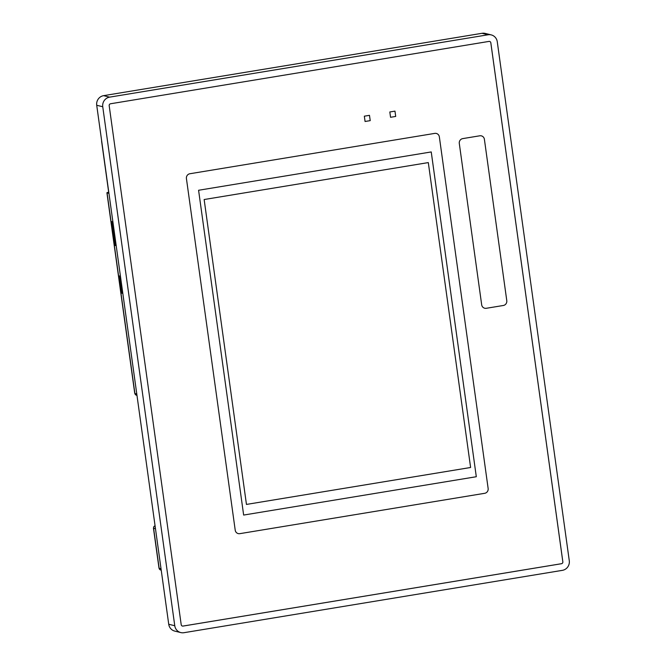 <?xml version="1.0" encoding="UTF-8"?>
<svg xmlns="http://www.w3.org/2000/svg" width="666" height="666" viewBox="0 0 666 666"><rect width="100%" height="100%" fill="white"/><g stroke="black" fill="none" stroke-linecap="round" stroke-linejoin="round"><path stroke-width="1" d="M120.438 276.19L119.372 275.932L121.77 293.165L122.827 293.423M112.895 221.836L111.83 221.578L115.143 245.438L116.2 245.696M101.732 141.383A4.204 0.425 172.1 0 1 101.607 141.309L108.816 193.257A4.204 0.425 172.1 0 0 108.933 193.331L107.059 192.874L134.898 393.498L136.771 393.956M108.666 192.199A4.204 0.425 -7.9 0 0 106.918 192.79A4.204 0.425 -7.9 0 0 107.059 192.874M116.142 245.271L115.143 245.438M122.769 292.998L121.77 293.165M246.453 504.428L470.612 467.49L428.305 162.587L204.146 199.525L246.453 504.428L470.612 467.49L428.305 162.587M243.648 515.059L476.307 476.723L431.235 151.94L198.585 190.268L243.648 515.059L476.307 476.723L431.243 151.94M238.237 533.599A4.204 4.054 103.8 0 0 239.818 533.657L484.698 493.306A4.204 4.054 103.8 0 0 488.145 488.503L439.352 136.871A4.204 4.054 103.8 0 0 434.756 133.391L189.877 173.743A4.204 4.054 103.8 0 0 186.422 178.546L235.215 530.178A4.204 4.054 103.8 0 0 239.81 533.657L484.698 493.306A4.204 4.054 103.8 0 0 488.145 488.503L439.352 136.871A4.204 4.054 103.8 0 0 436.33 133.45M390.559 117.283L395.704 116.433L394.963 111.13L389.818 111.98L390.559 117.283L395.704 116.433L394.971 111.13M365.068 121.478L370.213 120.638L369.48 115.335L364.335 116.184L365.068 121.487L370.221 120.638L369.48 115.335M484.706 308.233A4.204 4.054 103.8 0 0 486.28 308.291L503.338 305.486A4.204 4.054 103.8 0 0 506.784 300.682L484.39 139.277A4.204 4.054 103.8 0 0 479.795 135.797L462.737 138.611A4.204 4.054 103.8 0 0 459.29 143.415L481.685 304.812A4.204 4.054 103.8 0 0 486.28 308.291L503.338 305.486A4.204 4.054 103.8 0 0 506.784 300.682L484.39 139.277A4.204 4.054 103.8 0 0 481.368 135.864M182.401 626.048A1.682 1.623 103.8 0 0 183.025 626.065L561.455 563.711A1.682 1.623 103.8 0 0 562.828 561.788L490.817 42.799A1.682 1.623 103.8 0 0 488.994 41.409L110.564 103.763A1.682 1.623 103.8 0 0 109.182 105.686L181.202 624.683A1.682 1.623 103.8 0 0 183.042 626.073L561.471 563.719A1.682 1.623 103.8 0 0 562.845 561.796L490.834 42.799A1.682 1.623 103.8 0 0 489.627 41.434M109.64 97.136A8.408 8.109 103.8 0 0 102.747 106.743L174.767 625.74A8.408 8.109 103.8 0 0 183.958 632.7L562.387 570.346A8.408 8.109 103.8 0 0 569.28 560.73L497.269 41.742A8.408 8.109 103.8 0 0 488.07 34.782L109.64 97.136L103.613 95.654A8.408 8.109 103.8 0 0 96.72 105.27L168.731 624.258A8.408 8.109 103.8 0 0 174.775 631.102L180.811 632.583M491.225 34.898L485.189 33.417A8.408 8.109 103.8 0 0 482.042 33.3L103.613 95.654M155.469 528.679L153.588 528.213L159.149 568.281L161.03 568.747M174.767 625.74L168.731 624.258M102.747 106.743L96.72 105.27M488.07 34.782L482.042 33.3M159.007 568.198A4.204 0.425 -7.9 0 0 159.149 568.281A2.098 2.031 -76.2 0 0 160.664 569.996L159.007 568.198L153.446 528.13A4.204 0.425 172.1 0 0 153.588 528.213A2.098 2.031 -76.2 0 1 155.078 525.865M134.757 393.415A4.204 0.425 -7.9 0 0 134.898 393.498A2.098 2.031 103.8 0 0 136.405 395.204L134.757 393.415L106.918 192.79M161.222 570.129L160.664 569.996M101.623 140.618L101.607 141.309M155.061 525.732L153.946 526.448L153.446 528.13M136.971 395.346L136.405 395.204"/></g></svg>
